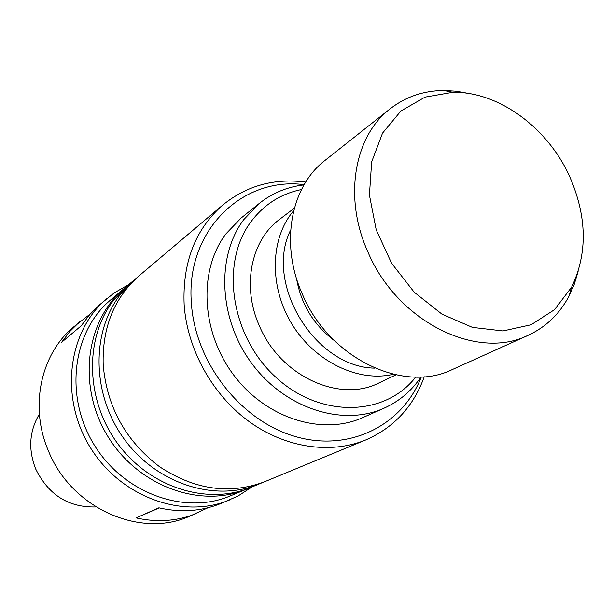 <?xml version="1.0" encoding="UTF-8"?>
<svg xmlns="http://www.w3.org/2000/svg" width="614" height="614" viewBox="0 0 614 614"><rect width="100%" height="100%" fill="white"/><g stroke="black" fill="none" stroke-linecap="round" stroke-linejoin="round"><path stroke-width="0.92" d="M569.792 176.863C547.957 127.896 498.745 91.478 452.94 92.269L425.065 97.104L400.904 110.996L382.53 133.115L371.654 161.904L369.421 195.091L376.221 229.882L391.571 263.222L414.151 292.157L441.95 314.153L472.458 327.392L503.027 330.938L531.118 324.76L554.542 309.663L571.626 287.114C587.69 253.513 587.076 216.757 569.792 176.863M578.096 271.618L574.251 284.328L568.978 296.186C559.538 314 545.938 327.039 528.17 335.298C476.917 360.902 397.243 321.606 367.978 252.139C343.264 197.869 354.055 136.193 390.189 108.778C405.685 96.782 423.506 90.672 443.669 90.458L456.624 91.21L469.679 93.627M390.189 108.778L325.036 160.4C290.591 186.595 279.769 244.103 302.341 294.144C328.997 358.208 403.467 393.82 452.411 369.505L528.17 335.298M296.577 278.741C301.075 304.229 313.608 324.821 334.2 340.501M290.652 229.989C263.797 283.307 315.105 367.54 374.801 368.139M293.684 210.725C270.16 238.163 268.855 286.37 291.85 323.962C314.698 361.638 358.131 382.599 393.305 374.287M395.923 374.87L379.084 382.875C339.626 403.329 280.053 376.014 259.3 325.658C241.594 286.208 251.034 240.266 279.523 219.421L294.359 208.131M301.497 189.549C280.874 193.771 264.058 204.477 251.042 221.677C219.935 262.761 230.664 336.058 275.571 377.019C320.078 418.525 385.07 416.714 415.716 377.05M39.388 414.059C29.319 431.005 28.067 449.271 35.627 468.858C48.491 494.976 68.607 507.678 95.976 506.957M90.151 314.069L73.55 327.016C40.731 354.155 29.257 406.691 48.445 450.945C71.132 507.955 139.547 538.463 188.989 516.527L208.108 507.717M252.062 486.948L237.948 496.058L220.871 503.518C201.377 511.355 180.716 512.79 158.873 507.832L136.062 517.917C157.207 522.644 177.262 521.194 196.219 513.58M159.272 507.924L136.062 517.917M79.49 321.943L69.843 331.468L61.546 342.382L81.301 325.712L89.821 314.452L99.737 304.659L114.212 292.901L128.779 284.543M229.436 500.026C182.78 519.605 120.175 496.979 89.959 446.938C59.358 397.128 67.97 331.123 106.775 298.65M124.327 288.357L110.627 299.939C72.613 331.453 64.102 395.892 93.965 444.498C123.452 493.326 184.614 515.33 230.058 496.005L246.628 489.151C200.387 508.829 137.912 486.196 107.688 436.14C77.08 386.313 85.63 320.416 124.327 288.357L125.509 287.375M248.048 488.552L246.628 489.151M136.999 277.651L127.85 285.326L113.651 300.223C84.287 337.923 85.338 400.013 117.827 443.815C150.1 487.792 207.747 505.629 250.942 487.409L261.963 482.804M134.643 279.577L120.329 294.613C90.726 332.658 91.854 395.447 124.719 439.777C157.376 484.292 215.614 502.39 259.169 484.009M305.695 182.105C274.366 178.022 246.744 185.643 222.844 204.976L139.301 275.64C114.204 297.713 102.162 327.408 103.183 364.708C106.828 406.775 125.594 440.768 159.479 466.686C194.676 489.865 229.782 494.861 264.803 481.675L365.921 439.87C394.058 427.498 413.506 406.453 424.251 376.735M304.014 184.898C287.298 186.863 272.386 193.034 259.285 203.418L241.095 218.062L225.783 234.034C198.314 270.482 201.016 331.729 233.65 374.985C266.077 418.426 322.15 435.94 362.667 417.643L384.019 408.203C399.261 401.318 411.58 390.903 420.997 376.95M304.16 184.653C241.855 176.456 185.328 231.271 191.407 303.385C195.16 362.667 240.818 420.874 295.127 436.47C349.45 452.434 402.554 425.302 421.281 376.935M222.844 204.976C195.313 229.191 182.412 262.424 184.146 304.682C187.17 349.197 212.244 394.541 248.754 421.296C285.349 447.959 330.555 454.467 365.921 439.87M259.285 203.418L243.72 219.689C215.813 256.859 218.768 319.625 252.254 364.071C285.518 408.709 342.819 426.822 384.019 408.203M452.94 92.269L443.669 90.458M571.626 287.114L568.978 296.186"/></g></svg>
